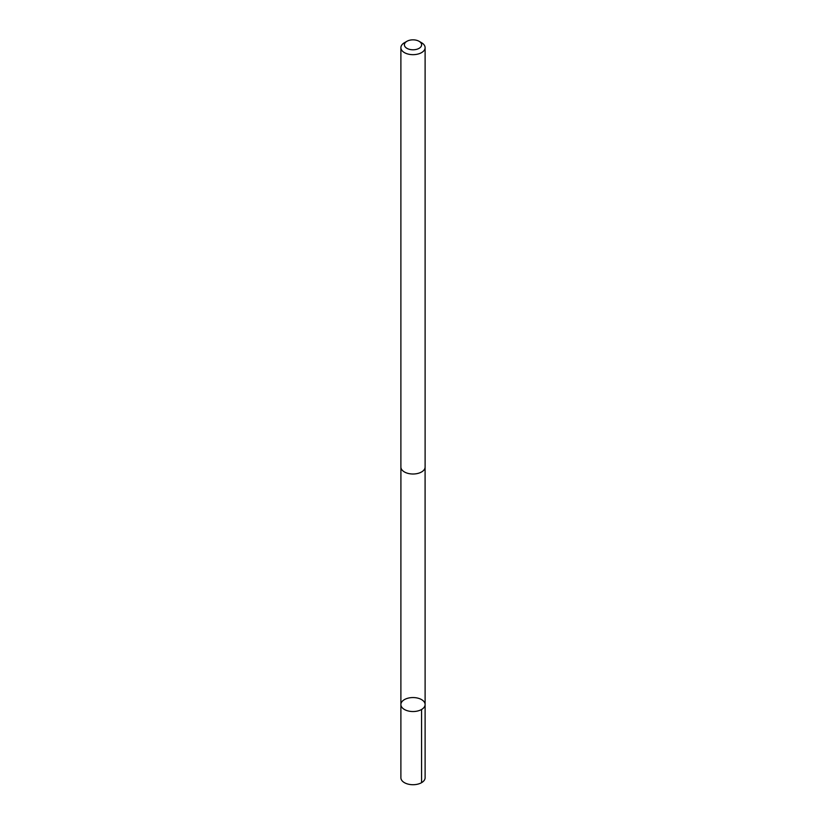 <?xml version="1.0" encoding="UTF-8"?>
<svg xmlns="http://www.w3.org/2000/svg" width="826" height="826" viewBox="0 0 826 826"><rect width="100%" height="100%" fill="white"/><g stroke="black" fill="none" stroke-linecap="round" stroke-linejoin="round"><path stroke-width="1.24" d="M401.013 703.545A12.111 6.99 180 0 1 413.867 697.578A12.111 6.99 180 0 1 425.111 704.547A12.111 6.99 180 0 1 413 711.537A12.111 6.99 180 0 1 400.889 704.547A12.111 6.99 180 0 1 401.013 703.545M400.889 777.72A12.111 6.99 0 0 0 412.133 784.7A12.111 6.99 0 0 0 424.987 778.732A12.111 6.99 0 0 0 425.111 777.72L425.111 704.547A12.111 6.99 180 0 1 413 711.537A12.111 6.99 180 0 1 400.889 704.547L400.889 777.72M406.908 41.3L404.43 42.725A12.111 6.99 0 0 0 400.889 47.671L400.889 467.02A12.111 6.99 0 0 0 412.133 473.99A12.111 6.99 0 0 0 424.987 468.022A12.111 6.99 0 0 0 425.111 467.02L425.111 47.671A12.111 6.99 0 0 0 421.57 42.725L419.092 41.3A8.611 4.977 0 0 0 406.908 41.3A8.611 4.977 0 0 0 409.138 49.261A8.611 4.977 0 0 0 421.528 45.533A8.611 4.977 0 0 0 419.092 41.3M400.889 47.671A12.111 6.99 0 0 0 412.133 54.65A12.111 6.99 0 0 0 424.987 48.672A12.111 6.99 0 0 0 425.111 47.671M421.559 709.493L421.57 782.666M400.909 467.423L400.889 704.547M425.091 467.423L425.111 704.547"/></g></svg>

